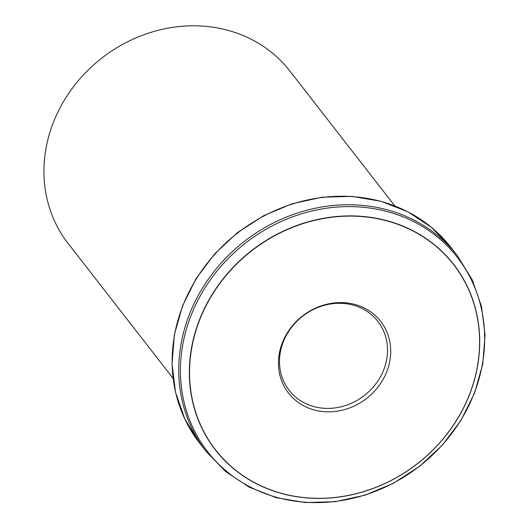 <?xml version="1.0" encoding="UTF-8"?>
<svg xmlns="http://www.w3.org/2000/svg" width="529" height="529" viewBox="0 0 529 529"><rect width="100%" height="100%" fill="white"/><g stroke="black" fill="none" stroke-linecap="round" stroke-linejoin="round"><path stroke-width="0.79" d="M323.014 411.562A58.388 52.212 -37.9 0 1 292.762 325.355A58.388 52.212 -37.9 0 1 387.922 334.705A58.388 52.212 -37.9 0 1 323.014 411.562M364.408 216.797A150.831 134.869 -37.9 0 1 442.548 439.493A150.831 134.869 -37.9 0 1 196.742 415.325A150.831 134.869 -37.9 0 1 364.408 216.797M322.399 408.15A56.18 50.235 -37.9 0 1 289.171 390.349A56.18 50.235 -37.9 0 1 302.667 316.203A56.18 50.235 -37.9 0 1 377.851 321.354A56.18 50.235 -37.9 0 1 378.539 379.974A56.18 50.235 -37.9 0 1 322.399 408.15M173.062 378.341L68.109 243.426A140.443 125.578 -37.9 0 1 66.389 96.88A140.443 125.578 -37.9 0 1 206.746 26.45A140.443 125.578 -37.9 0 1 289.806 70.952L394.766 205.86M364.402 216.592A150.99 135.014 -37.9 0 1 442.621 439.526A150.99 135.014 -37.9 0 1 196.55 415.338A150.99 135.014 -37.9 0 1 364.402 216.592M363.846 207.328A158.211 141.461 142.1 0 0 187.974 415.569A158.211 141.461 142.1 0 0 445.802 440.915A158.211 141.461 142.1 0 0 363.846 207.328M450.926 247.433A159.249 142.394 142.1 0 0 237.805 232.833A159.249 142.394 142.1 0 0 199.552 443.004L206.165 451.501A159.249 142.394 -37.9 0 1 204.214 285.336A159.249 142.394 -37.9 0 1 363.363 205.477A159.249 142.394 -37.9 0 1 457.539 255.937L450.926 247.433L431.38 227.305L407.753 211.719L380.959 201.284L352.036 196.385L322.101 197.205L292.299 203.705L263.759 215.634L237.574 232.535L214.761 253.755L196.173 278.485L182.545 305.782L174.385 334.593L172.024 363.833L175.549 392.366L184.846 419.107L199.552 443.004M206.165 451.501L225.711 471.63L249.338 487.216L276.131 497.65L305.054 502.55L334.989 501.73L364.798 495.23L393.331 483.301L419.517 466.399L442.33 445.18L460.918 420.449L474.546 393.153L482.706 364.342L485.067 335.102L481.542 306.569L472.245 279.834L457.539 255.937"/></g></svg>
